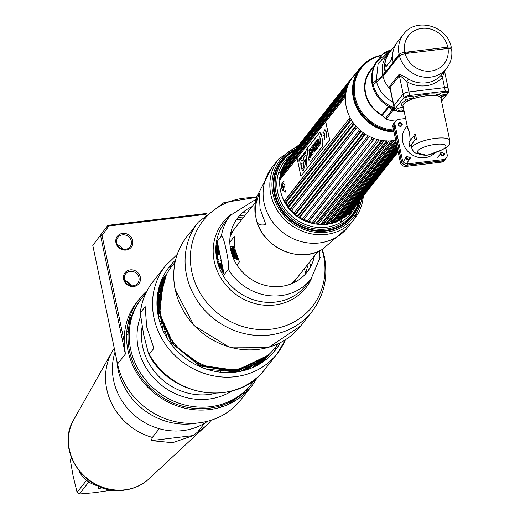 <?xml version="1.0" encoding="UTF-8"?>
<svg xmlns="http://www.w3.org/2000/svg" width="520" height="520" viewBox="0 0 520 520"><rect width="100%" height="100%" fill="white"/><g stroke="black" fill="none" stroke-linecap="round" stroke-linejoin="round"><path stroke-width="0.78" d="M364.579 88.361A25.915 23.771 -141.7 0 1 365.021 87.145M365.19 90.409A24.759 22.704 38.3 0 0 364.91 91.741M365.203 84.078A27.144 24.895 38.3 0 0 364.631 85.26M370.344 104.312L370.227 104.923M368.394 101.01L367.933 101.069M367.133 99.372L367.523 99.164M405.997 53.489A20.404 18.713 -141.7 0 1 405.762 52.208M444.418 47.554A20.404 18.713 -141.7 0 1 444.717 48.828M393.438 109.226A26.741 24.524 -141.7 0 1 392.288 108.875M395.72 140.251A40.723 37.343 -141.7 0 1 392.899 140.699A40.723 37.343 -141.7 0 1 351.754 120.53A40.723 37.343 -141.7 0 1 352.898 77.097L359.983 68.107A40.723 37.343 38.3 0 0 357.292 108.875A40.723 37.343 38.3 0 0 393.991 131.976M368.582 60.346A40.723 37.343 38.3 0 0 359.983 68.107M373.516 67.002A31.2 28.613 38.3 0 0 382.35 115.616M393.933 131.697A40.645 37.271 -141.7 0 1 353.256 96.187A40.645 37.271 -141.7 0 1 381.199 55.27A40.645 37.271 -141.7 0 1 381.401 55.23M376.11 82.134L375.921 80.789M403.916 110.266L403.273 110.305A32.26 29.581 38.3 0 0 403.936 110.351M392.379 108.231L393.374 109.648L392.815 109.967M382.115 114.998A30.726 28.178 -141.7 0 1 365.638 93.242A30.726 28.178 -141.7 0 1 370.487 70.934L374.406 65.845M372.476 83.909A30.849 28.288 38.3 0 0 372.56 84.331A30.849 28.288 38.3 0 0 372.756 85.202M392.093 108.108L393.263 110.565M394.024 107.354L388.291 106.704L386.308 104.916A31.33 28.737 -141.7 0 1 372.444 85.599L382.993 76.434L399.373 55.66L405.158 53.593L448.026 48.432L451.575 48.971C452.615 56.186 450.99 62.608 446.7 68.25A27.463 25.188 -141.7 0 1 420.212 76.388A27.463 25.188 -141.7 0 1 399.373 55.66M446.7 68.25L441.246 75.088A27.463 25.188 -141.7 0 1 408.421 79.04C402.5 75.341 399.315 73.892 398.86 74.685L389.597 86.437L390.403 90.044M395.629 121.095A33.267 30.505 -141.7 0 1 386.165 119.138A2.321 2.126 -141.7 0 1 385.249 118.56L382.246 115.46L388.869 107.062L391.937 110.084A2.321 2.126 38.3 0 0 392.853 110.663L394.277 110.682L394.238 109.018L388.869 107.062A2.321 2.126 38.3 0 0 388.329 106.652M394.277 110.682L396.935 111.117M399.633 111.52L400.166 111.599A33.267 30.505 38.3 0 0 404.268 111.93M402.441 106.08L403.026 106.009L402.441 106.08M390.384 89.518L390.104 87.477L399.366 75.732A2.321 2.126 38.3 0 0 398.86 74.685M447.46 93.743L448.708 92.163A4.836 1.3 168.2 0 0 448.851 91.728A4.836 1.3 168.2 0 0 445.315 91.202L409.708 95.492A4.836 1.3 168.2 0 0 403.929 97.559L394.667 109.31L393.919 105.736A4.836 1.3 168.2 0 0 393.776 106.171A4.836 1.3 -11.8 0 1 393.919 105.736L403.182 93.984L393.919 105.736L390.104 87.477M408.421 79.04L406.816 81.633C402.155 77.252 399.672 75.283 399.366 75.732L403.182 93.984A4.836 1.3 -11.8 0 1 408.96 91.916A4.836 1.3 168.2 0 0 403.182 93.984L403.929 97.559M445.315 91.202L444.568 87.633L408.96 91.916L444.568 87.633A4.836 1.3 -11.8 0 1 448.103 88.153A4.836 1.3 168.2 0 0 444.568 87.633L442.416 77.35A29.783 27.313 -141.7 0 1 406.816 81.633L409.708 95.492M444.438 71.117L442.416 77.35A2.321 0.923 -138.1 0 1 441.246 75.088M447.96 88.595A4.836 1.3 168.2 0 0 448.103 88.153L444.522 71.013M440.791 97.682L441.74 96.48L440.791 97.682M391.007 84.643A23.595 21.639 38.3 0 0 391.684 85.475M405.925 100.971A15.665 4.212 -11.8 0 1 405.626 100.458M436.293 94.049A15.665 4.212 -11.8 0 1 436.222 94.647M388.219 106.743L388.323 107.237L382.135 115.089L382.031 114.595L388.219 106.743M391.755 49.575A27.463 25.188 38.3 0 0 389.623 51.928A27.463 25.188 38.3 0 0 385.132 72.072L382.694 75.159A54.158 14.567 -11.8 0 1 376.272 80.561A29.01 7.8 168.2 0 0 372.834 83.453L372.151 84.325A31.33 28.737 -141.7 0 1 377.273 61.347L377.956 60.476A31.33 28.737 38.3 0 0 372.834 83.453M399.074 54.386L393.101 61.958A27.463 25.188 -141.7 0 1 397.592 41.815L403.566 34.242A27.463 25.188 -141.7 0 0 399.074 54.386A4.836 1.3 168.2 0 1 404.853 52.319A22.627 20.755 -141.7 0 1 421.87 28.398A22.627 20.755 -141.7 0 1 447.798 47.151L404.853 52.319M450.899 48.477L451.191 48.113A4.836 1.3 168.2 0 0 451.334 47.671A4.836 1.3 168.2 0 0 447.798 47.151M445.529 47.424L444.652 48.536M389.623 51.928L387.185 55.016A27.463 25.188 38.3 0 0 382.694 75.159L385.964 71.962L400.582 53.417M386.165 58.65L385.827 58.968M409.637 53.053L407.368 52.013M390.832 50.518A32.26 29.581 38.3 0 0 390.175 50.733L389.311 50.427L384.046 53.034L381.829 55.191M406.445 53.436L407.531 52.059M390.175 50.733L384.41 53.651L384.026 53.02L389.311 50.427M412.887 51.928A7.735 2.08 168.2 0 0 412.809 52.41A7.735 2.08 168.2 0 0 412.925 52.657M393.4 61.575A27.079 24.83 38.3 0 0 393.471 61.913L385.496 72.026A27.079 24.83 -141.7 0 1 384.969 65.8M375.999 80.736A27.463 25.188 38.3 0 0 376.188 82.082M376.311 81.998A27.463 25.188 -141.7 0 1 376.123 80.659M374.985 64.766L373.562 66.567L375.421 63.174L382.103 54.691L380.465 57.668M408.59 52.442L407.947 53.255M412.769 51.363L413.036 52.643M435.975 49.881L435.708 48.6M415.123 139.867L409.728 146.712L409.006 142.09L414.018 135.733A1.163 1.066 -141.7 0 1 414.888 134.505A1.937 0.572 83.1 0 1 415.038 134.407A1.937 0.572 83.1 0 1 415.747 135.727L416.507 139.373L415.123 139.867L414.018 135.733M445.269 159.367L444.334 160.556A4.836 4.433 -141.7 0 1 441.487 162.123L405.886 166.406A4.836 4.433 -141.7 0 1 400.348 162.403L392.957 127.023A4.836 4.433 -141.7 0 1 393.744 123.481L394.68 122.291A4.836 4.433 38.3 0 0 393.894 125.84L401.284 161.213A4.836 4.433 38.3 0 0 406.822 165.217L442.423 160.934A4.836 4.433 38.3 0 0 445.269 159.367A4.836 4.433 38.3 0 0 445.341 159.276M394.271 122.928A4.836 4.433 -141.7 0 1 395.018 122.408M398.359 124.677A2.028 1.866 38.3 0 0 400.686 126.36A2.028 1.866 38.3 0 0 402.214 124.215A2.028 1.866 38.3 0 0 399.887 122.531A2.028 1.866 38.3 0 0 398.359 124.677A2.477 2.269 -141.7 0 1 400.524 126.373M395.298 121.667A4.836 4.433 38.3 0 0 394.68 122.291M441.551 101.244L446.635 94.796M394.667 109.31A4.836 1.3 168.2 0 0 394.518 109.746A4.836 1.3 168.2 0 0 396.195 110.357M439.433 94.666A20.501 5.512 168.2 0 0 426.745 94.315A20.501 5.512 168.2 0 0 413.225 97.273M406.425 100.022A20.501 5.512 168.2 0 0 403.13 106.483M440.993 98.573A20.501 5.512 168.2 0 0 441.551 96.044M410.534 96.31A2.477 0.663 168.2 0 0 409.578 96.356A2.477 0.663 168.2 0 0 407.193 97.006M444.925 92.17A2.477 0.663 168.2 0 0 443.969 92.216A2.477 0.663 168.2 0 0 441.584 92.866M401.59 107.659A2.477 0.663 168.2 0 0 400.628 107.705A2.477 0.663 168.2 0 0 398.249 108.362M430.606 154.356L429.201 154.817A4.836 1.729 -107.9 0 1 428.74 154.758L426.628 155.389L419.38 154.173M428.74 154.758L438.971 150.982A14.508 3.9 168.2 0 0 444.022 144.566A14.508 3.9 168.2 0 0 424.56 146.906A14.508 3.9 168.2 0 0 419.484 153.328L426.647 155.383M410.241 140.524L409.598 132.925L407.563 127.706L402.981 105.788A19.344 5.2 -11.8 0 1 426.693 95.771A19.344 5.2 -11.8 0 1 440.85 97.877L449.741 140.439A19.344 5.2 168.2 0 0 435.578 138.333A19.344 5.2 168.2 0 0 411.873 148.35L411.151 144.905M410.144 140.641L409.598 132.925L407.297 126.445M435.168 152.672A19.344 17.738 -141.7 0 1 416.293 156.774A19.344 17.738 -141.7 0 1 402.701 141.667A19.344 17.738 -141.7 0 1 405.866 127.484L407.166 125.834M446.349 158.002L445.413 159.185A4.836 4.433 -141.7 0 1 442.566 160.751L443.501 159.562A4.836 4.433 38.3 0 0 446.349 158.002A4.836 4.433 38.3 0 0 447.135 154.453L445.796 148.031M443.501 159.562L407.901 163.852A4.836 4.433 38.3 0 1 402.363 159.848L394.973 124.469A4.836 4.433 -141.7 0 1 398.606 119.359L405.639 118.508M409.396 158.743A2.028 1.866 38.3 0 0 407.115 156.696A2.028 1.866 38.3 0 0 405.47 158.678M443.788 154.602A2.028 1.866 38.3 0 0 441.506 152.555A2.028 1.866 38.3 0 0 439.862 154.537M442.566 160.751L406.965 165.042A4.836 4.433 -141.7 0 1 401.427 161.031L394.037 125.658L394.973 124.469M429.943 154.609L439.654 150.982C450.749 145.496 449.053 146.107 449.741 140.439M421.479 154.882L426.628 155.389M409.832 157.995L409.065 158.964M406.016 157.989A2.223 2.041 38.3 0 0 409.871 159.113A2.223 2.041 38.3 0 0 410.235 157.482L409.832 157.365A1.644 1.508 38.3 0 1 408.59 159.101A1.644 1.508 38.3 0 1 406.712 157.742L406.016 157.989L403.306 161.428M405.36 165.172A4.225 3.874 38.3 0 0 406.776 165.055M444.216 153.855L443.456 154.823M440.407 153.849A2.223 2.041 38.3 0 0 444.262 154.973A2.223 2.041 38.3 0 0 444.626 153.341L444.216 153.225A1.644 1.508 38.3 0 1 442.981 154.96A1.644 1.508 38.3 0 1 441.097 153.602L440.407 153.849L437.691 157.287M440.122 161.044A4.225 3.874 38.3 0 0 441.142 160.927M401.973 125.58A4.225 3.874 38.3 0 0 398.788 123.078M394.953 124.384A4.225 3.874 38.3 0 0 394.589 124.95M394.186 126.392A4.225 3.874 38.3 0 0 394.264 127.484M441.649 95.466A2.281 0.611 168.2 0 0 443.255 95.914A2.281 0.611 168.2 0 0 445.985 94.939A2.281 0.611 168.2 0 0 444.379 94.491A2.281 0.611 168.2 0 0 441.649 95.466M444.412 94.484A4.225 1.137 -11.8 0 1 442.988 94.783M447.61 92.703L447.129 94.309C443.671 96.72 441.071 96.759 439.341 94.432A4.225 1.137 -11.8 0 1 439.459 94.023A4.225 1.137 -11.8 0 1 443.937 92.294A4.225 1.137 -11.8 0 1 447.61 92.703A4.225 1.137 -11.8 0 1 447.479 93.054M407.264 99.606A2.281 0.611 168.2 0 0 408.863 100.061A2.281 0.611 168.2 0 0 411.593 99.08A2.281 0.611 168.2 0 0 409.988 98.631A2.281 0.611 168.2 0 0 407.264 99.606M410.02 98.624A4.225 1.137 -11.8 0 1 408.597 98.924M413.218 96.844L412.744 98.449C409.279 100.861 406.679 100.9 404.95 98.573A4.225 1.137 -11.8 0 1 405.067 98.163A4.225 1.137 -11.8 0 1 409.546 96.434A4.225 1.137 -11.8 0 1 413.218 96.844A4.225 1.137 -11.8 0 1 413.088 97.195M398.313 110.955A2.281 0.611 168.2 0 0 399.913 111.41A2.281 0.611 168.2 0 0 402.643 110.435A2.281 0.611 168.2 0 0 401.043 109.98A2.281 0.611 168.2 0 0 398.313 110.955M401.07 109.974A4.225 1.137 -11.8 0 1 399.653 110.273M403.812 109.772L403.793 109.798C400.329 112.21 397.728 112.255 396 109.922A4.225 1.137 -11.8 0 1 396.123 109.512A4.225 1.137 -11.8 0 1 399.276 108.056A4.225 1.137 -11.8 0 1 403.377 107.679M388.193 131.372A32.877 30.154 38.3 0 0 390.143 131.378M359.684 196.742A43.843 40.209 -141.7 0 1 359.58 197.438M359.047 200.135A43.843 40.209 -141.7 0 1 358.93 200.623M358.534 202.111A43.843 40.209 -141.7 0 1 326.228 228.995A43.843 40.209 -141.7 0 1 278.408 200.473A43.843 40.209 -141.7 0 1 293.976 151.222M290.959 155.058A42.224 38.721 38.3 0 0 281.067 202.156A42.224 38.721 38.3 0 0 326.06 227.272A42.224 38.721 38.3 0 0 355.511 205.946M356.337 203.911A42.224 38.721 38.3 0 0 356.558 203.294M357.539 200.025A42.224 38.721 38.3 0 0 357.728 199.225M293.677 153.166A42.224 38.721 38.3 0 0 293.332 153.387M360.217 196.066A44.642 40.937 -141.7 0 1 360.139 196.722M359.743 199.251A44.642 40.937 -141.7 0 1 359.658 199.7M359.359 201.065A44.642 40.937 -141.7 0 1 325.981 230.25A44.642 40.937 -141.7 0 1 276.926 200.297A44.642 40.937 -141.7 0 1 294.801 150.176M367.068 75.68A32.767 30.049 -141.7 0 1 367.763 75.316M367.432 100.048A3.809 3.497 38.3 0 0 367.926 100.055M397.254 147.609L356.447 199.368A40.326 36.979 -141.7 0 1 356.148 200.363M356.804 201.65L355.758 201.519M354.835 205.978L354.153 205.725M352.976 207.838L353.321 207.74M352.593 208.058A40.326 36.979 -141.7 0 1 351.462 209.761L397.924 150.82M352.3 209.983L351.462 209.761M350.961 211.425L351.455 211.088A41.099 37.694 38.3 0 0 351.566 210.951A41.099 37.694 38.3 0 0 351.669 210.815M350.649 211.542L397.982 151.086M347.041 215.033L348.257 214.578A41.099 37.694 38.3 0 0 349.245 213.603L348.517 213.356A40.326 36.979 38.3 0 0 349.999 211.679L350.24 211.64M398.099 151.638L349.245 213.603L348.764 213.323M342.667 218.328A40.326 36.979 38.3 0 0 343.174 217.984L344.604 217.614A41.099 37.694 38.3 0 0 345.722 216.775L345.345 216.502M341.289 219.213L341.776 219.453A41.099 37.694 38.3 0 1 340.554 220.142L397.358 148.09M397.104 146.9L339.157 220.402L340.554 220.142M339.157 220.402A40.326 36.979 -141.7 0 1 337.968 220.987M396.507 144.034L334.815 222.287L336.167 222.125A41.099 37.694 38.3 0 0 337.48 221.605L337.304 221.377M334.815 222.287A40.326 36.979 -141.7 0 1 333.171 222.833M328.458 223.938A40.326 36.979 38.3 0 0 330.226 223.6L331.513 223.529A41.099 37.694 38.3 0 0 332.897 223.178L332.82 222.995M391.248 140.862L325.455 224.322L326.664 224.334A41.099 37.694 -141.7 0 0 327.386 224.256A41.099 37.694 38.3 0 0 328.101 224.159L392.957 141.888A41.099 37.694 38.3 0 1 392.243 141.986A41.099 37.694 -141.7 0 1 391.521 142.064L391.365 140.719M352.781 203.97A38.896 35.672 -141.7 0 1 352.066 205.536M350.48 208.422A38.896 35.672 -141.7 0 1 345.859 214.279M343.428 216.495A38.896 35.672 -141.7 0 1 340.581 218.595M337.538 220.383A38.896 35.672 -141.7 0 1 335.582 221.319M330.87 223.002A38.896 35.672 -141.7 0 1 328.796 223.516M327.048 223.847A38.896 35.672 -141.7 0 1 325.669 224.049M326.664 224.334L391.521 142.064M396.253 142.818L332.897 223.178M336.167 222.125L396.767 145.256M396.955 146.166L337.48 221.605M397.501 148.779L341.776 219.453M397.885 150.612L345.722 216.775M348.257 214.578L398.053 151.417M393.861 140.419L393.387 141.583M345.709 96.427L344.487 96.434L279.624 178.705L279.799 180.031L297.096 158.093M279.624 178.705A41.099 37.694 -141.7 0 1 279.786 177.294L344.643 95.017L345.988 93.977M280.209 176.748A40.326 36.979 -141.7 0 1 280.481 175.344L346.067 92.157M346.392 91.741L345.248 91.669L280.391 173.94L280.481 175.344M280.391 173.94A41.099 37.694 -141.7 0 1 280.735 172.575L281.034 172.764L280.735 172.575L345.709 90.09L280.793 172.432M347.301 87.431L281.769 170.827A40.326 36.979 38.3 0 0 281.541 171.483M281.73 170.619L281.769 169.358A41.099 37.694 -141.7 0 1 282.288 168.058L347.146 85.787L348.309 85.033M282.633 168.344L282.288 168.058M349.284 83.011L348.601 82.758L283.745 165.029L283.641 166.55M283.745 165.029A41.099 37.694 -141.7 0 1 284.427 163.82L284.804 164.203L348.777 83.057M284.427 163.82L284.804 164.203L284.427 163.82L349.329 81.491M285.903 162.805A40.326 36.979 38.3 0 0 284.83 164.444L284.804 164.203M351.715 79.027L351.137 78.754L286.273 161.031L286.039 162.338M286.273 161.031A41.099 37.694 -141.7 0 1 287.014 160.062A41.099 37.694 -141.7 0 1 287.118 159.926L287.514 160.401M288.99 158.724L289.003 158.984A40.326 36.979 38.3 0 0 288.379 159.673M348.933 83.441L290.719 157.287L290.316 156.429M292.416 155.545L292.851 154.238L348.959 83.064L292.851 154.238M295.796 153.406A40.326 36.979 38.3 0 0 294.769 154.076M347.276 87.523L296.667 151.665M297.622 151.086A41.099 37.694 -141.7 0 0 296.797 151.554L296.257 152.841M321.854 224.328A38.896 35.672 -141.7 0 1 320.658 224.341M384.124 140.68L318.162 224.289A41.099 37.694 -141.7 0 1 317.414 224.205L316.017 224.022A38.896 35.672 -141.7 0 1 282.594 197.672L282.269 196.82A40.326 36.979 -141.7 0 1 279.799 180.031M280.469 179.179A38.896 35.672 -141.7 0 1 280.826 177.183M281.71 173.784A38.896 35.672 -141.7 0 1 282.763 170.931M283.92 168.467A38.896 35.672 -141.7 0 1 285.259 166.133M289.517 160.738A38.896 35.672 -141.7 0 1 291.473 158.886M325.455 224.322A40.326 36.979 -141.7 0 1 323.486 224.445M389.025 140.849L323.161 224.536A41.099 37.694 -141.7 0 1 321.698 224.53L386.562 142.252L386.484 140.842M386.406 140.94L320.574 224.445L321.698 224.53M320.574 224.445A40.326 36.979 -141.7 0 1 318.214 224.283L383.065 142.025M317.414 224.205A41.099 37.694 -141.7 0 1 316.7 224.107L381.557 141.83L381.576 140.355M381.524 140.426L315.666 223.958L316.7 224.107M315.666 223.958A40.326 36.979 -141.7 0 1 313.32 223.516L313.183 223.438A41.099 37.694 -141.7 0 1 311.733 223.073L376.597 140.803L376.721 139.276M308.594 222.164L308.516 222.157A40.326 36.979 38.3 0 0 310.811 222.879L311.733 223.073M374.426 138.554L308.295 221.988A41.099 37.694 -141.7 0 1 306.897 221.448L371.755 139.178L371.988 137.618M369.779 136.624L368.446 137.683L303.589 219.96L303.869 220.227A40.326 36.979 38.3 0 0 306.079 221.221L306.897 221.448M303.589 219.96A41.099 37.694 -141.7 0 1 302.25 219.258L367.107 136.988L367.451 135.408M299.494 217.75L299.124 217.386L299.455 217.763A40.326 36.979 38.3 0 0 301.548 219.011L302.25 219.258M365.365 134.16L363.981 135.115L299.124 217.386A41.099 37.694 -141.7 0 1 297.869 216.535L362.732 134.264L363.194 132.685L297.303 216.261L297.869 216.535M297.284 216.287A40.326 36.979 -141.7 0 1 295.353 214.799L294.976 214.311A41.099 37.694 -141.7 0 1 293.833 213.323L358.69 131.053L359.268 129.48M357.526 127.784L356.076 128.512L291.213 210.782L291.616 211.386A40.326 36.979 38.3 0 0 293.365 213.083L293.833 213.323M291.213 210.782A41.099 37.694 -141.7 0 1 290.192 209.671L355.05 127.4L355.751 125.853M354.218 123.974L352.755 124.585L287.898 206.856L288.308 207.578A40.326 36.979 -141.7 0 0 289.842 209.456L290.192 209.671M287.898 206.856A41.099 37.694 -141.7 0 1 287.014 205.641L286.754 205.387L287.014 205.641L352.684 121.856M351.384 119.821L285.48 203.424A40.326 36.979 38.3 0 0 286.774 205.458L286.754 205.387M285.454 203.353L285.07 202.592A41.099 37.694 -141.7 0 1 284.343 201.292L350.123 117.559M282.269 196.82A40.326 36.979 -141.7 0 0 284.213 201.162L284.343 201.292M354.66 78.156L354.361 78.54M346.3 89.628L346.827 88.959M353.912 79.976L354.198 79.612M354.133 75.205L352.476 77.311M354.666 75.419L354.185 75.14A41.099 37.694 -141.7 0 1 355.173 74.159L355.277 74.081M352.781 77.194L354.198 75.4M351.137 78.754A41.099 37.694 -141.7 0 1 351.871 77.785A41.099 37.694 -141.7 0 1 351.975 77.656L353.191 77.097M348.601 82.758A41.099 37.694 -141.7 0 1 349.291 81.549L350.48 80.892M347.406 87.308L346.632 87.087A41.099 37.694 -141.7 0 1 347.146 85.787M345.248 91.669A41.099 37.694 -141.7 0 1 345.592 90.305L346.71 89.453M344.487 96.434A41.099 37.694 -141.7 0 1 344.643 95.017M351.13 120.049L349.928 120.322A41.099 37.694 -141.7 0 1 349.2 119.015M352.755 124.585A41.099 37.694 -141.7 0 1 351.871 123.37M356.076 128.512A41.099 37.694 -141.7 0 1 355.05 127.4M361.263 131.196L359.834 132.041L294.976 214.311M359.834 132.041A41.099 37.694 -141.7 0 1 358.69 131.053M363.981 135.115A41.099 37.694 -141.7 0 1 362.732 134.264M368.446 137.683A41.099 37.694 -141.7 0 1 367.107 136.988M373.159 139.711A41.099 37.694 -141.7 0 1 371.755 139.178M379.229 139.912L313.183 223.438M378.04 141.167A41.099 37.694 -141.7 0 1 376.597 140.803M383.026 142.019A41.099 37.694 -141.7 0 1 381.557 141.83M323.433 224.51L388.024 142.266A41.099 37.694 -141.7 0 1 386.562 142.252M286.748 205.335L352.43 122.083M365.17 134.446L299.507 217.744M374.27 138.853L308.653 222.157M354.881 77.539A38.896 35.672 38.3 0 0 354.556 77.961M350.116 80.996L350.616 80.359M325.748 121.752L345.488 96.707M349.167 118.768L284.245 201.117M282.828 190.45L285.116 184.925L282.269 182.917M286.78 205.348L351.929 122.713M288.294 207.519L353.971 124.215M288.308 207.578L354.185 124.007M355.069 126.718L289.894 209.385M295.38 214.767L360.971 131.566M364.969 134.7L299.514 217.731M373.737 139.529L308.62 222.125M313.352 223.477L378.255 141.154M330.389 223.613L395.798 140.641M343.388 217.971L397.592 149.22M326.671 222.775A37.733 34.606 38.3 0 0 328.101 222.514M329.914 222.092A37.733 34.606 38.3 0 0 332.092 221.442M337.2 219.264A37.733 34.606 38.3 0 0 339.45 217.958M343.447 214.955A37.733 34.606 38.3 0 0 347.425 210.763L397.248 147.57M353.45 81.751A37.733 34.606 -141.7 0 1 353.769 81.211M287.346 165.12A37.733 34.606 38.3 0 0 284.096 170.761M282.542 175A37.733 34.606 38.3 0 0 281.97 177.281M286.078 202.566A37.733 34.606 38.3 0 0 287.313 204.62M288.399 206.219A37.733 34.606 38.3 0 0 288.841 206.83M291.655 210.223A37.733 34.606 38.3 0 0 294.249 212.791M295.392 213.785A37.733 34.606 38.3 0 0 295.854 214.162M297.784 215.65A37.733 34.606 38.3 0 0 298.292 216.002M299.995 217.133A37.733 34.606 38.3 0 0 302.699 218.686M304.05 219.369A37.733 34.606 38.3 0 0 307.418 220.792M309.238 221.416A37.733 34.606 38.3 0 0 312.37 222.274M316.44 222.976A37.733 34.606 38.3 0 0 317.499 223.087M321.529 223.236A37.733 34.606 38.3 0 0 322.751 223.191M283.238 187.603A5.804 1.71 83.1 0 1 283.043 186.004M283.342 181.805A5.804 1.71 83.1 0 1 283.725 181.077M285.129 192.27A5.804 1.71 83.1 0 1 284.525 191.614M283.179 188.942A5.07 1.495 83.1 0 1 283.017 188.253A5.07 1.495 83.1 0 1 282.672 184.717M281.515 184.23A3.107 0.916 -96.9 0 0 281.495 187.883A3.107 0.916 -96.9 0 0 282.172 189.696A3.107 0.916 -96.9 0 0 283.127 189.222A3.107 0.916 -96.9 0 0 283.03 185.939A3.107 0.916 -96.9 0 0 281.515 184.23L283.419 181.747A5.07 1.495 83.1 0 1 284.264 181.942M285.701 190.353A5.07 1.495 83.1 0 1 284.609 191.653L282.172 189.696M307.073 149.065L307.268 150.345L307.093 149.058M307.125 149.649L306.937 149.234L307.138 149.637M307.424 150.475L307.236 148.954M307.151 148.766L307.378 150.677M306.579 166.173L303.303 158.892L303.264 158.158L305.968 154.739M305 158.327L304.707 156.923L305 158.327M305.325 159.068L305.669 163.189A1.111 0.325 -96.9 0 0 306.195 164.041A1.111 0.325 -96.9 0 0 306.215 162.5L305.325 159.068M301.509 167.356L301.015 163.469L303.511 162.962L300.976 163.469L301.717 167.726A6.734 1.982 -96.9 0 0 301.951 167.843L301.997 168.233A4.94 1.456 -96.9 0 0 302.848 167.953A4.94 1.456 -96.9 0 0 303.719 167.889L303.667 167.492A6.734 1.982 -96.9 0 0 303.862 167.291L303.511 162.962M303.342 168.142A4.94 1.456 83.1 0 1 302.881 167.953A4.94 1.456 83.1 0 1 302.868 167.973M302.387 168.337A4.94 1.456 83.1 0 1 302.036 168.227L301.983 167.837A6.734 1.982 83.1 0 1 301.75 167.726L301.665 167.33M303.101 170.469A5.233 1.541 83.1 0 1 301.204 166.914A5.233 1.541 83.1 0 1 301.847 160.089M297.083 158.048L325.735 121.706L329.543 139.939L300.898 176.28L297.083 158.048M307.112 151.619L308.925 160.323L309.615 159.445L310.135 161.922L322.842 145.802L322.322 143.325L323.005 142.467L321.185 133.763L320.508 134.628L319.976 132.087L307.268 148.2L307.801 150.742L307.112 151.619M326.144 137.488A3.998 1.177 -96.9 0 0 326.339 132.47A3.998 1.177 -96.9 0 0 324.565 129.954L324.727 130.722A3.185 0.936 83.1 0 1 326.137 132.724A3.185 0.936 83.1 0 1 325.981 136.727L326.144 137.488M324.506 135.285A3.185 0.936 83.1 0 1 324.272 138.892L324.435 139.659A3.998 1.177 -96.9 0 0 324.63 134.641A3.998 1.177 -96.9 0 0 322.855 132.119L323.017 132.886A3.185 0.936 83.1 0 1 324.344 134.517L323.765 135.252L323.928 136.019L324.506 135.285M306.137 155.252L305.916 154.758L303.231 158.165L306.462 166.075L306.137 155.252M305.214 151.43L305.318 152.328L304.882 151.853L305.325 153.504L305.214 151.43M304.675 153.16L304.87 154.148L305.168 153.777L304.785 151.97L304.675 153.16M304.44 152.412L304.421 153.03L303.986 152.99L304.551 154.557L304.44 152.412M303.771 153.257L304.057 155.142L303.771 153.257M303.583 155.785L303.271 153.901L303.583 155.785M303.036 154.193L303.101 156.397L302.855 154.85L303.472 155.922L303.036 154.193M302.406 157.008L302.075 155.415L302.406 157.008M300.339 157.619L300.495 159.705L300.872 159.224L300.339 157.619M300.053 157.976L300.365 159.861L300.053 157.976M299.37 158.841L299.637 160.446L299 159.309L299.377 161.115L299.13 159.569L299.754 160.648L299.37 158.841M302.673 155.317L302.575 156.501L302.673 155.317M301.788 155.779L301.788 156.806L301.45 156.202L301.899 157.852L301.788 155.779M301.425 158.522L301.217 156.741L301.743 158.119L301.236 156.462L301.425 158.522M300.703 157.768L300.814 158.704L300.703 157.768M299.786 160.095L300.177 159.835L299.741 158.366L299.786 160.095M298.851 161.22L299.019 159.959L298.851 161.22M307.307 150.82A1.144 0.338 -96.9 0 0 307.365 149.39A1.144 0.338 -96.9 0 0 306.858 148.668A1.144 0.338 -96.9 0 0 306.8 150.105A1.144 0.338 -96.9 0 0 307.307 150.82M301.164 166.92A5.233 1.541 -96.9 0 0 303.485 170.209A5.233 1.541 -96.9 0 0 303.745 163.644A5.233 1.541 -96.9 0 0 301.425 160.349A5.233 1.541 -96.9 0 0 301.164 166.92M301.008 176.137L329.687 139.925L325.761 121.83M320.639 142.37L320.534 141.323M320.164 141.434L319.904 136.487M320.307 138.619L320.002 138.236M320.002 139.445L320.405 139.341M320.717 144.105L319.885 142.695L320.378 142.064M318.494 146.861L318.136 145.145L318.663 144.482L317.616 139.477L318.136 138.814M319.228 143.676L319.709 143.156M317.519 148.102L315.484 142.181L316.011 141.512M316.303 142.194L317.284 139.893M317.291 145.347L317.018 143.149M315.419 146.465L314.769 143.091L315.263 142.454M316.173 149.812L314.86 147.264M315.016 151.281L313.612 144.553L314.106 143.923M314.21 152.295L313.079 147.238M312.325 148.109L312.007 146.588L313.326 144.911M310.661 150.215L310.343 148.701L311.766 146.894M311.779 155.376L311.467 153.862L312.332 152.763L312.072 151.866M311.382 152.653L311.064 151.138L311.798 150.209L311.512 149.214M311.006 156.364L310.258 154.726M309.771 157.93L309.017 150.377L309.543 149.715M308.958 160.284L307.144 151.613L307.834 150.742L307.307 148.2L319.982 132.119M320.534 134.589L321.191 133.796M310.161 161.883L309.621 159.477M320.814 137.982L320.365 141.999L319.813 142.701L320.255 138.691L320.814 137.982M318.123 138.749L317.538 139.484L318.584 144.488L318.065 145.158L318.435 146.939L320.067 144.872L319.696 143.091L319.169 143.754L318.123 138.749M318.058 147.42L317.278 139.822L316.706 140.543L316.829 141.524L316.245 142.259L315.991 141.453L315.413 142.188L317.467 148.167L318.058 147.42M315.25 142.389L314.691 143.097L315.49 146.763L314.08 143.871L313.534 144.566L314.951 151.352L315.51 150.644L314.717 146.972L316.121 149.87L316.667 149.175L315.25 142.389M314.73 151.632L313.313 144.846L311.935 146.601L312.26 148.18L313.066 147.167L314.151 152.373L314.73 151.632M311.753 146.828L310.271 148.707L310.603 150.293L311.5 149.149L311.727 150.215L310.993 151.144L311.324 152.731L312.052 151.801L312.26 152.769L311.389 153.868L311.721 155.454L313.17 153.615L311.753 146.828M311.61 155.597L310.043 152.12L309.53 149.649L308.945 150.391L309.699 158.015L310.343 157.203L310.167 154.512L310.954 156.423L311.61 155.597M316.641 143.546L317.012 143.078L317.337 145.743L316.641 143.546M324.786 130.65L324.642 129.941A3.998 1.177 83.1 0 1 324.916 129.753M326.203 137.41L326.053 136.715A3.185 0.936 -96.9 0 0 326.287 133.094A3.185 0.936 -96.9 0 0 325.013 130.559M324.493 139.575L324.344 138.886A3.185 0.936 -96.9 0 0 324.578 135.272L324.519 135.356M323.986 135.941L323.837 135.245L324.422 134.511A3.185 0.936 -96.9 0 0 323.303 132.724M323.076 132.821L322.933 132.113A3.998 1.177 83.1 0 1 323.206 131.917M393.282 50.622A27.248 24.986 38.3 0 0 392.62 53.95L391.32 59.904L385.97 66.69L384.982 63.642A27.248 24.986 -141.7 0 1 389.792 52.065L395.804 44.441M304.941 228.488L305.253 228.092L305.708 228.755M230.055 236.964A39.767 36.465 -141.7 0 1 235.079 228.092L255.333 202.391M236.997 265.109L239.499 261.937L234.975 249.132L234.214 236.645L229.821 242.216M285.025 168.85A39.767 36.465 38.3 0 0 283.861 169.54M281.717 170.976A39.767 36.465 38.3 0 0 278.213 173.901M274.443 178.185A39.767 36.465 38.3 0 0 273.539 179.465M317.792 251.635L297.531 277.329A39.767 36.465 -141.7 0 1 290.075 284.284M335.842 228.579A39.767 36.465 38.3 0 0 336.869 227.403M340.158 222.736A39.767 36.465 38.3 0 0 341.861 219.394M342.823 216.983A39.767 36.465 38.3 0 0 343.479 214.936M230.451 234.254A39.767 36.465 -141.7 0 1 232.453 231.419L234.175 229.236A39.767 36.465 38.3 0 0 230.23 235.586M233.337 230.347A39.767 36.465 -141.7 0 1 233.818 229.794M234.631 228.67A39.767 36.465 38.3 0 0 234.175 229.236M296.166 278.954A39.767 36.465 -141.7 0 1 295.75 279.546M291.375 283.79A39.767 36.465 38.3 0 0 296.627 278.473L294.911 280.657A39.767 36.465 -141.7 0 1 292.624 283.27M296.627 278.473A39.767 36.465 38.3 0 0 297.076 277.901M295.548 149.227A45.259 41.503 38.3 0 0 274.125 193.492A45.259 41.503 38.3 0 0 317.304 231.172A45.259 41.503 38.3 0 0 360.1 200.122M360.341 198.828A45.259 41.503 38.3 0 0 360.412 198.406M360.724 195.982A45.259 41.503 38.3 0 0 360.782 195.351M363.324 196.034A48.308 44.298 -141.7 0 1 354.569 218.777A48.308 44.298 -141.7 0 1 306.846 232.765A48.308 44.298 -141.7 0 1 270.803 194.389A48.308 44.298 -141.7 0 1 278.7 158.964L271.967 167.505A48.308 44.298 -141.7 0 0 264.069 202.924A48.308 44.298 38.3 0 0 300.118 241.306A48.308 44.298 38.3 0 0 347.834 227.311L322.543 249.301A44.798 41.08 -141.7 0 1 256.666 220.799C257.244 224.425 260.312 225.68 265.876 224.569L260.052 208.598L259.292 193.044C255.691 203.554 254.319 210.438 255.183 213.707A44.798 41.08 -141.7 0 1 256.49 197.23L255.183 213.707M256.666 220.799L255.307 214.812M344.201 214.279L344.864 214.669M346.944 215.222L350.077 214.611M351.533 205.556L351.526 206.225M351.124 211.341L350.688 213.869M350.526 214.071L350.181 212.42M350.135 212.206L350.025 211.672M349.44 208.871L349.329 208.351M273.715 178.256A42.425 38.909 -141.7 0 1 274.508 177.775M337.259 227.24A42.425 38.909 -141.7 0 1 336.973 228.124M224.185 274.579L217.243 241.371L217.315 258.895L224.185 274.579L228.339 269.315C229.014 266.13 228.352 259.968 226.35 250.828C224.464 241.43 222.82 236.522 221.397 236.1A51.37 47.112 -141.7 0 1 230.315 215.391L225.251 221.812A51.37 47.112 -141.7 0 0 216.853 259.48A51.37 47.112 38.3 0 0 255.183 300.3A51.37 47.112 38.3 0 0 305.936 285.415L310.993 279A51.37 47.112 -141.7 0 1 228.339 269.315M217.243 241.371L221.397 236.1M237.855 217.692A67.698 62.082 -141.7 0 1 243.1 217.912M305.558 267.15A67.698 62.082 -141.7 0 1 306.995 272.2M319.911 258.291L319.846 250.725M314.21 256.172L314.288 256.542M251.96 206.674A44.018 40.371 38.3 0 0 230.698 249.919A44.018 40.371 38.3 0 0 272.935 286.585A44.018 40.371 38.3 0 0 314.418 255.911M278.324 343.681L274.839 348.101A65.761 60.307 -141.7 0 1 236.151 369.388A65.761 60.307 -141.7 0 1 169.708 336.817A65.761 60.307 -141.7 0 1 171.555 266.675L175.039 262.256M305.702 273.741A65.761 60.307 38.3 0 0 304.375 268.645M241.924 219.408A65.761 60.307 38.3 0 0 236.659 219.31M216.697 244.946A65.761 60.307 -141.7 0 1 217.99 244.94M230.081 246.09A65.761 60.307 -141.7 0 1 234.598 247.097M261.833 362.615L267.722 356.161M267.774 356.09L268.028 355.758M260.981 363.168L268.567 355.037M268.365 355.322L268.846 354.653M268.645 354.939L269.016 354.413M238.544 259.948L233.136 257.784M220.006 254.592L216.606 254.208M216.619 254.319L220.031 254.709M233.201 257.94L238.628 260.124M268.268 355.44L268.021 355.771M268.3 355.426L267.735 356.142M267.683 356.213L261.931 362.55M160.355 283.069L165.626 275.171M160.303 283.205L166.276 274.339M165.99 274.722L166.257 274.397M166.296 274.352L166.569 274.027M166.348 274.281L166.829 273.721M159.972 284.187L166.29 274.326L159.913 284.369M216.541 253.507L219.85 253.851M232.752 256.822L238.062 258.856M251.758 367.933L268.671 354.946M259.772 363.909L268.632 354.998M259.974 363.792L268.593 355.062L261.111 363.084M268.372 355.335L268.619 355.01M237.991 258.687L232.694 256.672M219.823 253.728L216.535 253.396M166.309 274.307L166.836 273.637M166.602 273.949L166.862 273.624M159.471 285.753L166.888 273.572L159.399 286.007M166.589 273.962L166.322 274.287M216.489 252.707L219.674 252.993M232.343 255.736L237.556 257.634M269.185 354.296L268.931 354.621M237.49 257.471L232.291 255.587M219.648 252.876L216.483 252.597M268.964 354.582L269.217 354.25M216.45 251.908L219.499 252.155M231.978 254.683L237.1 256.458M258.083 364.891L269.269 354.198L258.349 364.741M237.042 256.295L231.933 254.534M219.472 252.038L216.444 251.797M158.847 287.995L166.992 273.436L158.75 288.379M216.424 251.121L219.323 251.322M231.654 253.65L236.691 255.314M269.315 354.14L255.996 365.996M255.587 366.204L269.302 354.146M236.639 255.158L231.614 253.513M219.297 251.206L216.417 251.011M158.08 291.356L166.946 273.52M166.927 273.546L157.97 291.941M216.411 250.335L219.154 250.497M231.361 252.642L236.321 254.202M269.178 354.263L252.395 367.673A60.424 55.413 -141.7 0 1 252.395 367.673M236.269 254.053L231.322 252.506M219.128 250.386L216.411 250.231M157.267 296.738L166.797 273.78M166.764 273.832L157.17 297.733M246.467 369.291L268.801 354.614M235.944 252.974L231.069 251.524M218.959 249.574L216.411 249.451M216.411 249.561L218.978 249.685M231.101 251.661L235.983 253.123M268.873 354.549L246.454 369.831M166.446 274.411L157.163 308.483M232.967 372.385L268.158 355.193M157.02 306.481L166.498 274.313M216.424 248.787L218.81 248.879M230.867 250.692L235.683 252.064M268.268 355.095L235.306 372.157M235.644 251.921L230.841 250.562M218.79 248.768L216.431 248.683M267.137 356.083L233.766 371.703L206.609 369.213M163.144 330.824L157.703 302.036L165.971 275.308M165.867 275.502L157.716 306.56L167.459 338.76M197.373 365.495L233.844 371.599L266.909 356.272M216.457 248.02L218.647 248.086M230.666 249.743L235.411 251.03M235.378 250.894L230.639 249.613M218.621 247.975L216.457 247.917M264.823 357.935L234.364 370.942L199.206 365.45L171.061 342.7L158.47 310.005L164.99 277.264M164.801 277.667L158.626 310.609L171.561 343.161L199.615 365.488L234.442 370.838L264.336 358.306M216.495 247.26L218.484 247.299M230.483 248.807L235.17 250.023M235.138 249.88L230.464 248.683M218.458 247.189L216.502 247.156M162.727 282.776L159.263 296.972L159.751 296.348M258.954 361.849L234.956 370.188L201.409 365.385L173.784 344.701L159.679 313.911L163.111 281.717M234.696 247.702A65.163 59.755 38.3 0 0 230.152 246.675M218.108 245.505A65.163 59.755 38.3 0 0 216.639 245.518M216.547 246.506L218.322 246.519M230.328 247.891L234.956 249.028M221.286 407.062A60.444 55.425 38.3 0 0 222.43 405.197A60.444 55.425 -141.7 0 1 221.286 407.062M229.242 372.574A60.444 55.425 38.3 0 0 229.203 372.177A60.444 55.425 -141.7 0 1 229.242 372.574M229.177 371.988A60.444 55.425 38.3 0 0 229.106 371.365A60.444 55.425 -141.7 0 1 229.177 371.988M229.093 371.26A60.444 55.425 38.3 0 0 229.008 370.63A60.444 55.425 -141.7 0 1 229.093 371.26M197.73 431.951A60.444 55.425 38.3 0 0 206.271 425.522L149.052 478.764A48.354 44.343 38.3 0 1 124.846 489.814A48.354 44.343 -141.7 0 1 77.889 468.669A48.354 44.343 -141.7 0 1 73.866 419.49L112.281 351.423A60.444 55.425 -141.7 0 0 152.347 437.418L151.314 440.609L172.588 442.709L193.414 435.539L197.73 431.951L204.6 423.228M206.271 425.522A60.444 55.425 38.3 0 0 211.224 420.206M218.582 407.843A60.444 55.425 38.3 0 0 219.232 406.204M220.571 371.813A60.444 55.425 38.3 0 0 220.369 371.098M220.337 370.981A60.444 55.425 38.3 0 0 220.123 370.253M112.281 351.423A60.444 55.425 -141.7 0 1 114.263 348.199M126.594 335.329A60.444 55.425 -141.7 0 1 128.037 334.308M152.347 437.418L159.224 428.695A60.444 55.425 38.3 0 1 115.056 352.007A60.444 55.425 -141.7 0 0 182.884 430.612A60.444 55.425 -141.7 0 0 205.946 422.39L207.811 421.194M128.271 330.967A60.444 55.425 38.3 0 0 126.724 332.514A60.444 55.425 -141.7 0 1 128.271 330.967M161.343 321.132L160.667 321.217M160.556 321.23L159.881 321.315M165.412 331.611L164.626 331.702M164.502 331.721L163.722 331.812M193.414 435.539L151.314 440.609M97.877 485.862A26.579 24.375 -141.7 0 1 78.904 470.906M71.481 457.893A25.968 23.81 38.3 0 0 70.252 459.661L71.539 458.036M86.236 480.734L86.073 479.928L86.236 480.734L77.084 492.343L73.112 475.982L70.252 459.661M89.271 482.3L88.523 482.391L79.371 494A25.968 23.81 38.3 0 1 77.084 492.343M88.523 482.391L89.369 482.32M79.371 494L94.802 492.648L112.268 490.041M97.962 485.901L98.495 488.625L102.466 487.715M244.972 391.417A69.921 64.123 -141.7 0 1 242.392 395.675M131.306 285.786A8.84 8.106 38.3 0 0 124.722 280.592M235.443 398.944A66.339 60.84 -141.7 0 1 232.056 402.578M128.577 320.996A66.339 60.84 -141.7 0 1 131.313 316.856M125.053 281.346A7.677 7.04 -141.7 0 1 130.494 285.636M131.333 241.208A7.677 7.04 -141.7 0 1 130.078 246.838A7.677 7.04 -141.7 0 1 122.492 249.061A7.677 7.04 -141.7 0 1 116.76 242.964A7.677 7.04 -141.7 0 1 118.014 237.328A7.677 7.04 -141.7 0 1 125.599 235.105A7.677 7.04 -141.7 0 1 131.333 241.208M122.87 249.165A7.677 7.04 38.3 0 0 117.435 244.881M115.947 242.73A8.84 8.106 -141.7 0 1 122.59 233.389A8.84 8.106 -141.7 0 1 132.717 240.714A8.84 8.106 -141.7 0 1 126.074 250.055A8.84 8.106 -141.7 0 1 115.947 242.73M147.095 290.7A71.078 65.182 38.3 0 0 139.64 298.571A71.078 65.182 38.3 0 0 137.644 374.387A71.078 65.182 38.3 0 0 209.456 409.591A71.078 65.182 38.3 0 0 251.277 386.588L240.819 399.848A71.078 65.182 -141.7 0 1 198.998 422.857A71.078 65.182 -141.7 0 1 117.559 363.961L92.794 245.433L107.848 225.342L108.823 226.018L205.511 214.377M146.198 292.454A71.078 65.182 38.3 0 0 138.47 300.105M139.64 298.571L137.248 301.6A71.078 65.182 38.3 0 0 124.209 341.536L125.34 354.094L100.581 235.56L102.063 235.521L124.209 341.536M108.823 226.018L102.063 235.521M140.335 277.18A8.84 8.106 -141.7 0 1 133.692 286.526A8.84 8.106 -141.7 0 1 123.565 279.201A8.84 8.106 -141.7 0 1 130.208 269.861A8.84 8.106 -141.7 0 1 140.335 277.18M251.277 386.588A71.078 65.182 38.3 0 0 257.192 377.494M247.975 388.271A71.078 65.182 -141.7 0 1 245.577 392.847M92.794 245.433L107.848 225.342L206.537 213.46M138.951 277.68A7.677 7.04 38.3 0 0 130.149 271.317A7.677 7.04 38.3 0 0 124.377 279.435A7.677 7.04 38.3 0 0 133.178 285.792A7.677 7.04 38.3 0 0 138.951 277.68M116.89 360.757A65.182 59.774 -141.7 0 0 192.777 423.716A65.182 59.774 38.3 0 0 196.898 423.079M230.529 403.357A65.182 59.774 38.3 0 0 231.12 402.616L232.739 400.569M243.035 370.253A65.182 59.774 38.3 0 0 243.048 369.889M243.055 369.831L241.169 370.857M243.055 369.746A65.182 59.774 38.3 0 0 243.074 369.232M243.074 369.148A65.182 59.774 38.3 0 0 243.087 368.635M228.65 404.255A65.182 59.774 38.3 0 0 232.167 400.887M248.255 367.562L247.234 368.394A65.182 59.774 38.3 0 0 247.247 368.141M158.815 316.673A60.444 55.425 -141.7 0 1 159.075 316.641A60.444 55.425 -141.7 0 1 159.439 316.602M159.542 316.589A60.444 55.425 -141.7 0 1 160.18 316.517M128.167 322.66A65.182 59.774 -141.7 0 1 128.752 321.913L130.364 319.865M157.281 302.822A65.182 59.774 -141.7 0 1 157.631 302.718M158.327 302.523A65.182 59.774 -141.7 0 1 158.828 302.393M158.093 298.337A65.182 59.774 38.3 0 0 158.087 298.337L158.659 297.2M130.189 320.495A65.182 59.774 38.3 0 0 127.738 324.695M225.901 372.567L229.158 372.093M229.931 371.95L234.136 370.968M234.728 370.806L238.036 369.733M221.917 263.738L218.433 263.133M218.472 263.257L221.942 263.861M238.433 369.662L235.222 370.74M234.65 370.91L230.588 371.911M229.847 372.053L226.551 372.58M158.938 307.561L158.665 311.006M158.639 311.61L158.672 315.913M158.71 316.687L158.88 318.767M158.73 318.162L158.587 316.011M158.555 315.263L158.581 311.096M158.613 310.512L158.912 307.164M230.119 372.548L233.545 371.728M234.136 371.56L237.439 370.487M237.913 370.318L240.597 369.232M222.112 264.661L218.732 264.03M218.777 264.154L222.138 264.791M240.91 369.161L238.29 370.247M237.835 370.422L234.631 371.495M234.052 371.663L230.627 372.528M158.828 304.98L158.399 307.814M158.34 308.315L158.067 311.753M158.048 312.37L158.022 314.828M157.93 314.353L157.989 311.857M158.015 311.259L158.314 307.918M158.379 307.437L158.821 304.668M233.539 372.32L236.841 371.248M237.315 371.072L240 369.987M240.389 369.818L242.632 368.751M222.306 265.596L219.056 264.94M219.108 265.064L222.333 265.726M242.879 368.687L240.695 369.746M240.311 369.922L237.698 371M237.237 371.176L234.033 372.255M157.463 311.317L157.716 308.685M157.781 308.197L158.223 305.428M158.301 305.019L158.821 302.666M222.502 266.539L219.421 265.87M158.815 302.919L158.308 305.325M158.23 305.74L157.8 308.581M157.742 309.082L157.515 311.701M219.427 265.889A57.909 53.105 -141.7 0 1 222.502 266.552M157.105 306.534L157.625 304.187M157.709 303.843L158.269 301.815M158.366 301.509L158.945 299.735M220.317 267.943L222.937 268.606M246.786 367.529L245.381 368.472M245.141 368.628L243.542 369.61M243.263 369.772L241.41 370.793M240.006 371.436L240.838 371.02M243.347 369.668L244.978 368.68M245.225 368.524L246.656 367.575M222.905 268.469L220.253 267.807M158.931 299.897L158.353 301.704M158.262 302.016L157.709 304.083M157.625 304.434L157.112 306.839M159.01 298.792L158.424 300.391M158.334 300.664L157.755 302.471M157.664 302.776L157.112 304.844M157.118 304.596L157.677 302.569M157.768 302.269L158.347 300.495M158.438 300.228L159.023 298.649M241.475 371.131L242.463 370.584M242.749 370.422L244.381 369.434M244.628 369.278L246.058 368.335M246.272 368.186L247.54 367.276M223.113 269.458L220.733 268.82M220.805 268.964L223.139 269.594M247.644 367.237L246.402 368.141M246.188 368.29L244.784 369.232M244.543 369.382L242.938 370.363M242.665 370.526L241.664 371.091M156.936 303.803L157.079 303.329M157.17 303.024L157.749 301.249M157.84 300.989L158.424 299.409M158.522 299.169L159.107 297.765M159.094 297.875L158.509 299.306M158.412 299.546L157.827 301.151M157.736 301.418L157.163 303.225M157.066 303.537L156.942 303.986M221.351 270.017L223.347 270.595M248.352 366.984L247.234 367.854M247.046 367.998L245.804 368.901M245.596 369.044L244.186 369.987M243.945 370.143L242.859 370.812M242.71 370.851L243.783 370.195M244.03 370.038L245.459 369.09M245.674 368.94L246.942 368.037M247.13 367.894L248.261 367.016M223.321 270.452L221.267 269.867M159.803 295.834L159.263 296.933M159.172 297.128L158.594 298.415M158.496 298.636L157.911 300.066M157.82 300.307L157.235 301.906M157.138 302.178L156.936 302.789M156.936 302.64L157.151 302.01M157.242 301.743L157.833 300.163M157.924 299.93L158.509 298.519M158.6 298.305L159.185 297.037M159.276 296.842L159.809 295.757M243.744 370.598L244.862 369.85M245.076 369.7L246.344 368.791M246.532 368.647L247.663 367.776M247.832 367.64L248.853 366.801M223.529 271.466L221.864 270.953M221.956 271.108L223.561 271.603M248.924 366.776L247.923 367.607M247.754 367.744L246.643 368.609M246.454 368.751L245.206 369.655M244.998 369.804L243.874 370.565M159.855 295.347L159.334 296.335M159.244 296.517L158.672 297.687M158.574 297.889L157.995 299.175M157.898 299.39L157.313 300.82M157.222 301.061L156.949 301.782M156.956 301.659L157.235 300.924M157.326 300.683L157.911 299.28M158.002 299.065L158.587 297.791M158.678 297.596L159.256 296.439M159.347 296.264L159.861 295.288M244.608 370.363L245.745 369.544M245.934 369.408L247.065 368.531M248.411 367.425L249.327 366.62M223.743 272.486L222.541 272.096M222.638 272.259L223.775 272.63M249.386 366.594L248.475 367.4M248.326 367.529L247.325 368.368M247.156 368.498L246.044 369.369M245.856 369.512L244.719 370.338M159.906 294.957L159.399 295.854M159.309 296.017L158.737 297.096M158.301 297.538L158.073 298.447M157.976 298.642L157.398 299.93M157.306 300.151L156.975 300.937M156.982 300.827L157.313 300.034M157.41 299.819L157.989 298.552M158.75 297.017L159.315 295.958M159.406 295.796L159.906 294.905M246.643 369.154L247.656 368.316M247.812 368.186L248.729 367.38M248.872 367.25L249.711 366.47M223.964 273.52L223.301 273.293M223.411 273.468L223.99 273.669M249.763 366.45L248.931 367.231M248.787 367.354L247.878 368.16M247.728 368.29L246.727 369.122M246.558 369.259L245.447 370.123M159.939 294.645L159.452 295.464M159.361 295.62L158.802 296.608M158.71 296.777L158.145 297.85M158.048 298.031L157.476 299.202M157.385 299.403L157.001 300.228M246.044 369.909L247.058 369.07M247.214 368.94L248.138 368.134M248.274 368.01L249.119 367.231M249.243 367.107L250.016 366.347M145.548 293.826A69.628 63.856 38.3 0 0 141.966 297.96A69.628 63.856 38.3 0 0 140.017 372.223A69.628 63.856 38.3 0 0 210.366 406.712A69.628 63.856 38.3 0 0 251.329 384.176A69.628 63.856 38.3 0 0 254.508 379.73M251.329 384.176L250.133 385.691A69.628 63.856 -141.7 0 1 209.17 408.226A69.628 63.856 -141.7 0 1 138.821 373.737A69.628 63.856 -141.7 0 1 140.777 299.475L141.966 297.96M285.415 339.768A71.078 65.182 -141.7 0 1 277.212 353.685L264.693 369.564A71.078 65.182 -141.7 0 1 149.214 354.263L148.558 353.782L143.676 334.731L140.257 312.923L145.165 306.651M149.214 354.263L153.875 348.348L146.718 326.976L145.106 306.358M153.764 347.809L153.875 348.348M157.768 293.065A60.424 55.413 -141.7 0 1 158.171 292.468M158.262 292.338A60.424 55.413 -141.7 0 1 158.808 291.558M158.892 291.44A60.424 55.413 -141.7 0 1 159.425 290.713M159.51 290.596A60.424 55.413 -141.7 0 1 160.037 289.913M160.115 289.809A60.424 55.413 -141.7 0 1 160.628 289.166M160.713 289.068A60.424 55.413 -141.7 0 1 161.005 288.711M223.262 273.24A60.424 55.413 -141.7 0 1 223.951 273.488M255.736 363.695A60.424 55.413 -141.7 0 1 255.242 364.338M255.164 364.442A60.424 55.413 -141.7 0 1 254.631 365.099M254.547 365.209A60.424 55.413 -141.7 0 1 253.975 365.892M253.883 366.002A60.424 55.413 -141.7 0 1 253.273 366.704M253.169 366.821A60.424 55.413 -141.7 0 1 252.506 367.549M250.53 366.145A58.104 53.281 -141.7 0 1 249.789 366.886M249.665 367.01A58.104 53.281 -141.7 0 1 248.859 367.776M248.722 367.9A58.104 53.281 -141.7 0 1 247.845 368.7M247.696 368.829A58.104 53.281 -141.7 0 1 246.733 369.655M175.526 260.104A67.444 61.848 38.3 0 0 158.301 316.245A67.444 61.848 38.3 0 0 213.369 371.033A67.444 61.848 38.3 0 0 280.306 342.706M381.42 55.562A39.676 36.387 38.3 0 0 354.744 95.258A39.676 36.387 38.3 0 0 393.575 130M381.199 55.27L381.732 55.166A40.3 36.959 38.3 0 0 381.609 55.191L381.609 55.191A40.3 36.959 38.3 0 0 353.866 95.537A40.3 36.959 38.3 0 0 393.776 130.949M382.993 76.434A27.463 25.188 38.3 0 0 389.779 88.686M392.918 102.089A29.985 27.495 -141.7 0 1 376.571 81.835M373.126 84.728A31.33 28.737 38.3 0 0 392.554 107.042A2.321 0.715 -77.5 0 1 392.646 108.349M448.026 48.432A22.627 20.755 -141.7 0 1 430.781 71.071A22.627 20.755 -141.7 0 1 405.158 53.593M386.165 119.138L392.853 110.663M385.249 118.56L391.937 110.084M437.411 94.198L437.762 95.856M389.376 52.611A27.463 25.188 38.3 0 0 388.466 53.527M390 51.461L378.163 63.447L376.272 80.561M451.016 47.327A27.463 25.188 -141.7 0 1 451.191 48.113M385.931 71.481A23.595 21.639 38.3 0 0 385.964 71.962M414.362 136.22L415.747 135.727M392.957 127.023L393.894 125.84M400.348 162.403L401.284 161.213M405.886 166.406L406.822 165.217M441.487 162.123L442.423 160.934M419.484 153.328L417.209 153.426C414.908 153.27 413.134 151.58 411.873 148.35M438.971 150.982A4.836 2.132 70.3 0 0 439.654 150.982M406.965 165.042L407.901 163.852M401.427 161.031L402.363 159.848M331.513 223.529L396.019 141.7M344.604 217.614L397.787 150.156M351.455 211.088L398.144 151.866L351.566 210.951M356.486 73.522L356.922 72.969M287.118 159.926L351.767 77.922M281.769 169.358L346.632 87.087M285.07 202.592L349.928 120.322M362.161 193.603A46.566 42.705 -141.7 0 1 362.135 194.194M361.959 196.443A46.566 42.705 -141.7 0 1 361.92 196.833M361.771 198.01A46.566 42.705 -141.7 0 1 318.597 232.492A46.566 42.705 -141.7 0 1 272.883 193.642A46.566 42.705 -141.7 0 1 297.213 147.115M363.441 191.978A48.308 44.298 -141.7 0 1 363.447 192.53M363.409 194.61A48.308 44.298 -141.7 0 1 363.389 194.968M355.225 212.576A48.308 44.298 38.3 0 0 355.719 210.535M356.714 201.071A48.308 44.298 38.3 0 0 356.707 200.519M284.57 156.877A48.308 44.298 -141.7 0 1 286.442 155.922M295.9 152.633A48.308 44.298 -141.7 0 1 296.289 152.548M274.43 174.766A44.798 41.08 -141.7 0 1 275.262 174.311M278.551 172.764A44.798 41.08 -141.7 0 1 280.254 172.1M341.432 220.331A44.798 41.08 -141.7 0 1 341.185 222.144M340.444 225.7A44.798 41.08 -141.7 0 1 340.204 226.616M311.649 278.148A52.806 48.425 38.3 0 1 259.578 304.57A52.806 48.425 38.3 0 1 214.233 261.235A52.806 48.425 -141.7 0 1 230.99 214.552M256.321 197.834A69.459 63.7 -141.7 0 0 191.763 271.596A69.459 63.7 38.3 0 0 271.349 329.154A69.459 63.7 38.3 0 0 323.577 255.73A69.459 63.7 -141.7 0 0 321.997 249.613M300.651 325.981L268.899 347.262L229.06 347.081L194.044 325.565L175.136 289.686C171.314 269.698 175.279 251.94 187.044 236.411A72.339 66.339 -141.7 0 0 175.214 289.458A72.339 66.339 -141.7 0 0 229.19 346.931A72.339 66.339 -141.7 0 0 300.651 325.981L311.968 311.623A72.339 66.339 38.3 0 1 240.506 332.579A72.339 66.339 38.3 0 1 186.531 275.106A72.339 66.339 -141.7 0 1 198.361 222.06L224.049 202.534L256.445 197.392M239.538 215.703A69.823 64.032 -141.7 0 1 244.582 216.034M307.041 265.272A69.823 64.032 -141.7 0 1 308.542 270.101M242.645 212.654A72.339 66.339 -141.7 0 1 246.928 213.064M309.381 262.301A72.339 66.339 -141.7 0 1 310.778 266.37M117.559 363.961L125.34 354.094M158.639 297.239A57.909 53.105 38.3 0 0 158.314 297.512M142.097 326.944A57.909 53.105 38.3 0 0 208.956 394.524A57.909 53.105 38.3 0 0 215.625 393.296M248.216 367.627L248.027 367.998A57.909 53.105 38.3 0 0 248.235 367.607M160.362 291.856A61.542 56.44 38.3 0 0 160.024 292.084M159.952 292.136A61.542 56.44 38.3 0 0 159.504 292.442M159.439 292.487A61.542 56.44 38.3 0 0 158.997 292.799M158.919 292.851A61.542 56.44 38.3 0 0 158.477 293.169M158.412 293.221A61.542 56.44 38.3 0 0 157.97 293.547M140.446 316.953A61.542 56.44 38.3 0 0 151.703 375.648A61.542 56.44 38.3 0 0 208.774 399.087A61.542 56.44 38.3 0 0 231.764 391.034M285.441 339.749L277.212 353.685A71.078 65.182 -141.7 0 1 206.993 374.27A71.078 65.182 -141.7 0 1 153.953 317.798A71.078 65.182 -141.7 0 1 165.575 265.675L153.055 281.554C145.912 290.713 141.642 301.171 140.257 312.923M140.439 312.28A71.078 65.182 -141.7 0 1 153.055 281.554M168.675 267.631A71.078 65.182 -141.7 0 1 172.549 265.421M217.451 259.526A71.078 65.182 -141.7 0 1 221.221 260.403M275.834 346.847A71.078 65.182 -141.7 0 1 274.586 351.124M265.759 358.553A66.242 60.749 -141.7 0 1 264.673 360.613M161.759 279.487A66.242 60.749 -141.7 0 1 163.585 277.882M219.667 266.474A66.242 60.749 -141.7 0 1 222.671 267.351M394.518 109.746L390.078 88.472M388.343 53.716L389.051 53.053M377.956 60.476L390.325 51.077M451.334 47.671C447.954 25.954 416.046 16.692 403.566 34.242M391.684 49.647L389.454 50.316M412.809 52.41L412.575 51.389M414.206 134.881L415.038 134.407M448.851 91.728L448.103 88.153M417.209 153.426L421.597 154.921M405.801 100.36L406.133 101.94M436.091 94.029L436.423 95.615M407.16 162.552L409.871 159.113M287.014 160.062L351.871 77.785M356.96 72.898L356.525 73.45M349.317 81.504L284.459 163.774M393.367 141.609L328.334 224.1M353.639 80.984L353.912 80.633M273.565 179.27L274.443 178.152M336.024 228.508L336.901 227.389M363.493 191.912L363.5 192.465M363.454 194.545L363.441 194.903M363.37 195.975L354.569 218.777L347.834 227.311M298.818 145.087L278.7 158.964M271.967 167.505L256.49 197.23M322.543 249.301C299.163 264.043 262.509 247.507 256.282 219.557M311.968 311.623C324.161 295.458 328.302 277.192 324.382 256.834L322.4 249.386M187.044 236.411L198.361 222.06M310.993 279L320.183 257.413M255.944 199.297L230.315 215.391M149.052 478.764C142.09 485.134 133.822 488.917 124.248 490.132C87.341 496.418 54.236 450.716 73.866 419.49M157.196 297.57L157.709 296.92M157.794 296.816L158.308 296.166M158.392 296.056L158.906 295.406M158.99 295.302L159.504 294.651M159.588 294.548L160.03 293.982M159.757 296.329L159.432 296.589M264.693 369.564C237.627 407.193 170.242 397.728 148.558 353.782M177.203 254.417L165.575 265.675"/></g></svg>
